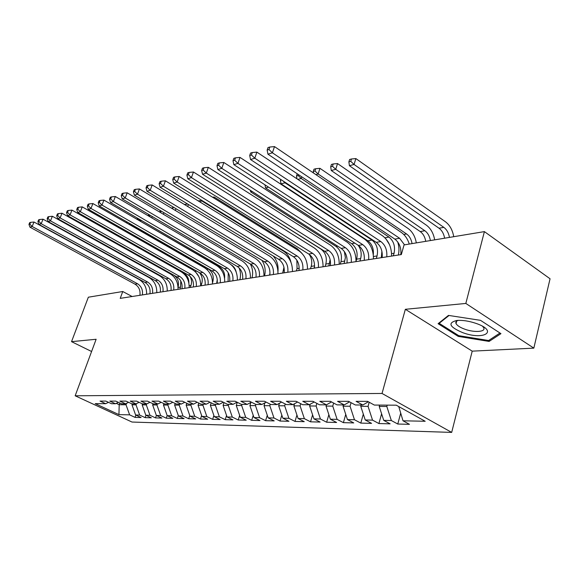 <?xml version="1.0" encoding="UTF-8"?>
<svg xmlns="http://www.w3.org/2000/svg" width="579" height="579" viewBox="0 0 579 579"><rect width="100%" height="100%" fill="white"/><g stroke="black" fill="none" stroke-linecap="round" stroke-linejoin="round"><path stroke-width="0.87" d="M533.838 348.131L465.827 303.439L405.351 309.302L472.211 351.149L533.838 348.131L550.05 278.767L484.391 231.614L404.055 244.924L401.319 254.572L120.229 298.366L122.755 291.512L88.348 297.208L71.535 341.653L91.591 351.504M472.211 351.149L451.678 432.404L132.005 422.04L75.161 395.79L382.031 393.459L451.678 432.404M119.817 402.998L119.202 404.721L118.934 414.622L129.624 414.854L135.059 417.387L141.073 417.539L135.609 414.984L139.655 415.071L145.141 417.64L151.336 417.792L145.821 415.208L149.997 415.295L155.534 417.9L156.373 415.447L160.658 415.527L166.245 418.176L172.832 418.342L167.215 415.671L171.659 415.765L177.29 418.451L184.093 418.624L178.426 415.917L183.007 416.011L188.696 418.74L195.716 418.921L189.999 416.163L194.732 416.265L200.472 419.037L207.723 419.225L201.948 416.424L206.841 416.533L212.631 419.348L220.129 419.536L214.302 416.692L219.361 416.8L225.209 419.666L232.953 419.862L227.077 416.974L232.309 417.083L238.208 419.992L246.227 420.195L240.299 417.256L245.713 417.372L251.67 420.332L259.971 420.542L253.986 417.553L259.595 417.676L265.602 420.687L274.2 420.904L268.164 417.864L273.976 417.987L280.033 421.056L288.95 421.28L282.856 418.183L288.892 418.313L295.001 421.432L304.25 421.664L298.105 418.516L304.359 418.646L310.525 421.823L320.122 422.069L313.927 418.856L320.426 419.001L326.643 422.229L336.616 422.482L330.363 419.21L337.116 419.362L343.39 422.656L353.755 422.916L347.451 419.587L354.478 419.739L360.797 423.097L371.58 423.372L365.226 419.97L372.536 420.13L378.912 423.553L390.13 423.835L383.732 420.368L391.346 420.535L397.766 424.031L409.462 424.327L403.013 420.788L398.743 406.552M153.044 403.78L152.639 404.938L156.352 415.433L161.917 418.06L155.534 417.9M118.934 414.622L95.202 403.643L105.653 403.701L108.483 402.318M403.013 420.788L425.181 421.273L396.275 405.184L374.352 405.068L367.585 401.363L356.092 401.348L362.823 405.011L355.303 404.974L348.594 401.341L337.571 401.327L344.252 404.916L337.029 404.88L330.377 401.319L319.811 401.312L326.426 404.83L319.492 404.793L312.906 401.305L302.752 401.29L309.309 404.735L302.651 404.707L296.122 401.283L286.366 401.276L292.858 404.656L286.46 404.62L279.99 401.269L270.603 401.261L277.037 404.576L270.878 404.54L264.473 401.254L255.44 401.247L261.817 404.497L255.882 404.468L249.535 401.24L240.835 401.225L247.146 404.424L241.429 404.395L235.139 401.225L226.758 401.211L233.011 404.352L227.496 404.323L221.272 401.211L213.188 401.204L219.376 404.28L214.056 404.251L207.89 401.196L200.088 401.189L206.218 404.214L201.087 404.185L194.978 401.182L187.437 401.175L193.516 404.149L188.551 404.12L182.501 401.167L175.22 401.16L181.234 404.084L176.436 404.062L170.45 401.153L163.408 401.146L169.365 404.026L164.726 403.997L158.791 401.146L151.98 401.138L157.879 403.968L153.392 403.939L147.515 401.131L140.921 401.124L146.762 403.91L142.42 403.889L136.601 401.124L130.217 401.117L136 403.853L131.788 403.831L126.027 401.109L119.839 401.102L125.571 403.802L121.489 403.78L115.778 401.102L109.786 401.095L115.46 403.751L111.501 403.729L105.848 401.088L100.037 401.081L105.653 403.701M387.177 405.134L386.815 406.48L379.216 406.429L379.585 405.097M391.346 420.535L386.815 406.48M383.732 420.368L379.216 406.429M369.207 402.253L368.056 406.357L360.768 406.306L361.137 405.003M372.536 420.13L368.056 406.357M365.226 419.97L360.768 406.306M362.823 405.011L368.345 401.775M351.069 402.68L350.056 406.234L343.05 406.19L343.419 404.916M354.478 419.739L350.056 406.234M347.451 419.587L343.05 406.19M344.252 404.916L349.55 401.855M333.642 403.064L332.751 406.125L326.02 406.074L326.39 404.822M337.116 419.362L332.751 406.125M330.363 419.21L326.02 406.074M326.426 404.83L331.514 401.927M316.887 403.411L316.12 406.017L309.642 405.973L310.149 404.265M320.426 419.001L316.12 406.017M313.927 418.856L309.642 405.973M309.309 404.735L314.202 401.985M300.762 403.715L300.103 405.908L293.871 405.865L294.516 403.737M304.359 418.646L300.103 405.908M298.105 418.516L293.871 405.865M292.858 404.656L297.563 402.043M285.244 403.99L284.687 405.807L278.673 405.77L279.447 403.252M288.892 418.313L284.687 405.807M282.856 418.183L278.673 405.77M277.037 404.576L281.568 402.087M270.284 404.236L269.828 405.713L264.031 405.669L264.921 402.81M273.976 417.987L269.828 405.713M268.164 417.864L264.031 405.669M261.817 404.497L266.174 402.13M255.86 404.453L255.491 405.618L249.904 405.575L250.91 402.405M259.595 417.676L255.491 405.618M253.986 417.553L249.904 405.575M247.146 404.424L251.351 402.166M242.022 404.395L241.667 405.524L236.268 405.488L237.289 402.304M245.713 417.372L241.667 405.524M240.299 417.256L236.268 405.488M233.011 404.352L237.072 402.195M228.669 404.33L228.307 405.438L223.096 405.401L224.015 402.579M232.309 417.083L228.307 405.438M227.077 416.974L223.096 405.401M219.376 404.28L223.291 402.217M215.764 404.258L215.41 405.351L210.365 405.322L211.183 402.825M219.361 416.8L215.41 405.351M214.302 416.692L210.365 405.322M206.218 404.214L210.003 402.239M203.287 404.2L202.932 405.271L198.061 405.235L198.785 403.056M206.841 416.533L202.932 405.271M201.948 416.424L198.061 405.235M193.516 404.149L197.164 402.26M191.222 404.135L190.867 405.191L186.148 405.162L186.793 403.259M194.732 416.265L190.867 405.191M189.999 416.163L186.148 405.162M181.234 404.084L184.766 402.275M179.541 404.077L179.193 405.112L174.626 405.083L175.176 403.447M183.007 416.011L179.193 405.112M178.426 415.917L174.626 405.083M169.365 404.026L172.781 402.289M168.236 404.019L167.881 405.039L163.459 405.011L163.937 403.621M171.659 415.765L167.881 405.039M167.215 415.671L163.459 405.011M157.879 403.968L161.186 402.296M157.278 403.961L156.931 404.967L152.639 404.938M160.658 415.527L156.931 404.967M146.762 403.91L149.968 402.304M146.653 403.91L146.313 404.902L142.152 404.873L142.499 403.889M149.997 415.295L146.313 404.902M145.821 415.208L142.152 404.873M136 403.853L139.105 402.311M136.434 403.643L136.014 404.83L131.983 404.808L132.323 403.838M139.655 415.071L136.014 404.83M135.609 414.984L131.983 404.808M125.571 403.802L128.581 402.318M126.533 403.324L126.019 404.764L119.202 404.721L116.278 403.346M129.624 414.854L126.019 404.764M115.46 403.751L118.377 402.318M465.827 303.439L484.391 231.614M75.161 395.79L96.128 339.272L71.535 341.653M405.351 309.302L382.031 393.459M132.113 296.513L122.755 291.512M438.093 323.69L458.279 336.406L489.096 341.429L500.944 333.656L480.527 320.346L448.479 315.403L438.093 323.69M135.059 417.387L135.862 415.1M145.141 417.64L145.966 415.273M166.245 418.176L167.157 415.498M177.29 418.451L178.281 415.512M188.696 418.74L189.767 415.519M200.472 419.037L201.63 415.519M212.631 419.348L213.89 415.498M225.209 419.666L226.563 415.469M238.208 419.992L239.67 415.418M251.67 420.332L253.233 415.353M265.602 420.687L267.281 415.266M280.033 421.056L281.835 415.157M295.001 421.432L296.933 415.02M310.525 421.823L312.595 414.854M326.643 422.229L328.858 414.651M343.39 422.656L345.75 414.405M360.797 423.097L363.315 414.123M378.912 423.553L381.597 413.79M397.766 424.031L400.639 413.392M455.818 322.51L456.252 322.785M458.503 335.523L458.279 336.406M489.458 339.96L489.096 341.429M139.908 295.297C140.531 290.383 138.917 286.677 135.052 284.188L29.963 227.178L32.171 226.498L29.833 224.153L30.557 222.365L29.674 222.64L28.95 224.428L29.833 224.153M142.391 294.914C143.013 289.978 141.392 286.258 137.527 283.753L32.171 226.498L33.987 222.025L139.09 279.462C144.251 282.69 146.762 287.625 146.617 294.255M33.987 222.025L30.557 222.365M28.95 224.428L29.963 227.178M179.83 289.08L180.532 287.083L180.786 280.981M178.042 287.271C179.266 282.045 177.818 278.007 173.714 275.141L97.677 232.519M149.954 293.734C150.583 288.747 148.948 284.984 145.054 282.451L38.916 224.428L41.196 223.726L38.815 221.344L39.546 219.535L38.634 219.817L37.903 221.634L38.815 221.344M152.516 293.336C153.145 288.328 151.503 284.557 147.594 282.009L41.196 223.726L43.027 219.188L149.172 277.652C154.383 280.938 156.916 285.939 156.779 292.67M43.027 219.188L39.546 219.535M37.903 221.634L38.916 224.428M160.311 292.12C160.94 287.061 159.283 283.24 155.353 280.663L48.151 221.598L50.511 220.874L48.086 218.457L48.824 216.611L47.883 216.908L47.145 218.746L48.086 218.457M162.952 291.707C163.575 286.627 161.917 282.798 157.98 280.207L50.511 220.874L52.356 216.264L159.558 275.785C164.82 279.129 167.382 284.209 167.244 291.042M52.356 216.264L48.824 216.611M47.145 218.746L48.151 221.598M190.259 287.459L190.961 285.433C191.946 282.306 191.642 279.266 190.05 276.321M188.877 283.08C188.949 278.709 187.335 275.459 184.021 273.317L107.274 229.972L108.201 229.725M106.985 229.038L107.274 229.972M200.985 285.78L201.695 283.732C202.882 279.635 202.143 275.959 199.48 272.702M198.836 276.61L195.825 272.268M119.079 226.838L117.834 227.171M116.611 225.434L116.994 226.693M475.808 323.314L475.605 323.248C468.585 320.947 462.295 320.028 456.744 320.476C447.386 322.916 449.42 326.983 462.838 332.701C484.297 340.618 498.852 331.123 475.808 323.314M458.271 320.368C456.151 321.041 455.412 322.112 456.042 323.574C457.171 325.622 460.146 327.519 464.966 329.256C474.635 332.787 486.179 331.897 483.66 327.671L482.647 326.368M499.981 333.026L488.611 340.517L458.734 335.668L439.179 323.328L449.022 315.49M439.352 322.684L439.179 323.328M170.986 290.455C171.608 285.324 169.944 281.437 165.97 278.817L57.697 218.667L60.129 217.921L57.661 215.46L58.407 213.593L57.437 213.897L56.691 215.764L57.661 215.46M173.7 290.036C174.33 284.875 172.658 280.981 168.677 278.347L60.129 217.921L61.989 213.238L170.269 273.867C175.575 277.261 178.166 282.429 178.035 289.362M61.989 213.238L58.407 213.593M56.691 215.764L57.697 218.667M181.987 288.74C182.617 283.529 180.93 279.585 176.921 276.921L67.555 215.641L70.073 214.874L67.562 212.377L68.315 210.474L67.309 210.792L66.556 212.688L67.562 212.377M184.795 288.306C185.425 283.073 183.731 279.114 179.714 276.436L70.073 214.874L71.948 210.119L181.314 271.884C186.67 275.336 189.282 280.583 189.159 287.625M71.948 210.119L68.315 210.474M66.556 212.688L67.555 215.641M212.522 282.653L212.754 281.98C214.114 276.436 212.645 272.116 208.346 269.018L130.036 223.928L128.871 224.239M217.27 279.614L216.662 283.341M130.109 223.726L129.428 223.335M126.598 221.858L126.989 223.161M224.587 278.369C225.072 273.36 223.436 269.575 219.694 267.006L140.284 221.207M137.484 218.153L137.165 219.007L138.28 218.609M228.242 272.76L228.09 281.56M141.008 220.201L140.675 221.106L138.236 218.71M137.165 219.007L137.303 219.477M193.343 286.974C193.972 281.676 192.264 277.674 188.226 274.96L77.752 212.515L80.351 211.719L77.796 209.178L78.549 207.253L77.514 207.579L76.754 209.504L77.796 209.178M196.238 286.525C196.867 281.206 195.152 277.182 191.106 274.46L80.351 211.719L82.247 206.891L192.713 269.836C198.112 273.353 200.754 278.687 200.638 285.838M82.247 206.891L78.549 207.253M76.754 209.504L77.752 212.515M236.239 272.224C235.537 269.018 233.974 266.622 231.557 265.037M148.68 214.411L148.181 215.772M148.477 215.953L149.179 215.757L149.498 214.896M239.069 267.845C240.647 271.783 240.915 275.742 239.872 279.729M152.27 216.524L151.778 217.885M150.706 217.255L149.179 215.757M205.06 285.15C205.69 279.766 203.967 275.698 199.885 272.933L88.297 209.28L90.99 208.454L88.377 205.878L89.144 203.917L88.066 204.249L87.306 206.211L88.377 205.878M208.049 284.68C208.679 279.281 206.949 275.191 202.86 272.419L90.99 208.454L92.893 203.547L204.481 267.722C209.931 271.305 212.602 276.726 212.486 283.992M92.893 203.547L89.144 203.917M87.306 206.211L88.297 209.28M160.904 210.901L160.028 211.14L159.688 212.066M160.535 212.573L161.1 211.017M250.36 264.024C252.661 268.461 253.218 273.064 252.017 277.833M163.915 212.688L163.35 214.244M217.168 283.261C217.791 277.797 216.047 273.657 211.928 270.842L99.212 205.936L101.998 205.082L99.335 202.455L100.109 200.457L98.995 200.812L98.227 202.802L99.335 202.455M220.252 282.784C220.881 277.29 219.13 273.136 215.004 270.313L101.998 205.082L103.923 200.095L216.633 265.544C222.133 269.192 224.826 274.707 224.724 282.082M103.923 200.095L100.109 200.457M98.227 202.802L99.212 205.936M172.47 208.729L172.86 207.644L171.587 208.208M261.918 260.297C265.008 265.11 265.884 270.306 264.552 275.879M175.965 208.686L175.328 210.445M174.033 207.528L172.86 207.644M229.668 281.314C230.297 275.756 228.531 271.551 224.377 268.685L110.517 202.469L113.404 201.579L110.69 198.908L111.465 196.882L110.314 197.244L109.54 199.27L110.69 198.908M232.859 280.815C233.489 275.242 231.716 271.008 227.554 268.135L113.404 201.579L115.337 196.513L229.19 263.293C234.741 267.006 237.462 272.615 237.368 280.113M115.337 196.513L111.465 196.882M109.54 199.27L110.517 202.469M269.438 275.119L269.988 273.44M184.817 204.727L184.947 204.351L184.426 204.496M273.15 255.954C276.965 260.253 278.564 265.443 277.963 271.515M188.428 204.496L187.719 206.486M187.741 204.076L184.947 204.351M242.601 279.302C243.223 273.65 241.436 269.373 237.245 266.449L122.227 198.872L125.223 197.953L122.451 195.239L123.24 193.176L122.039 193.552L121.257 195.615L122.451 195.239M245.901 278.788C246.524 273.114 244.736 268.815 240.531 265.884L125.223 197.953L127.177 192.8L242.174 260.963C247.776 264.748 250.533 270.451 250.446 278.079M127.177 192.8L123.24 193.176M121.257 195.615L122.227 198.872M282.668 273.056L283.963 267.274M200.551 202.346L201.174 200.58L283.594 251.221C287.329 253.653 289.797 257.387 291.005 262.417M201.174 200.58L198.148 200.877M255.976 277.218C256.591 271.479 254.789 267.114 250.562 264.14L134.371 195.145L137.484 194.197L134.654 191.432L135.443 189.333L134.205 189.724L133.416 191.815L134.654 191.432M259.385 276.682C260.007 270.921 258.198 266.543 253.964 263.554L137.484 194.197L139.445 188.949L255.607 258.545C261.259 262.41 264.046 268.215 263.966 275.973M139.445 188.949L135.443 189.333M133.416 191.815L134.371 195.145M296.332 270.929L297.063 268.62L296.868 260.174M213.839 198.018L214.187 197.048L297.324 248.717L302.043 253.436M214.187 197.048L212.529 197.207M269.814 275.061C270.429 269.221 268.605 264.784 264.342 261.751L146.979 191.28L150.207 190.288L147.319 187.473L148.115 185.345L146.827 185.75L146.031 187.878L147.319 187.473M273.353 274.511C273.968 268.642 272.137 264.19 267.86 261.136L150.207 190.288L152.183 184.954L269.517 256.056C275.213 259.985 278.029 265.899 277.963 273.787M152.183 184.954L148.115 185.345M146.031 187.878L146.979 191.28M310.467 268.728L311.198 266.383C312.356 262.07 311.69 258.068 309.222 254.362M314.079 268.164L314.563 266.593M227.627 193.487L312.87 247.081M284.144 272.825C284.759 266.883 282.921 262.367 278.615 259.276L160.065 187.263L163.416 186.235L160.47 183.369L161.273 181.198L159.934 181.618L159.131 183.789L160.47 183.369M287.814 272.253C288.422 266.289 286.576 261.751 282.262 258.639L163.416 186.235L165.413 180.807L283.92 253.464C289.674 257.481 292.518 263.503 292.46 271.529M165.413 180.807L161.273 181.198M159.131 183.789L160.065 187.263M325.094 266.449L325.825 264.06C327.207 257.72 325.586 252.733 320.969 249.1L236.5 195.673M328.829 265.87L330.131 259.558M299.003 270.516C299.611 264.465 297.744 259.862 293.408 256.707L173.664 183.094L177.152 182.023L174.141 179.106L174.945 176.892L173.555 177.333L172.745 179.541L174.141 179.106M302.803 269.923C303.41 263.85 301.536 259.226 297.186 256.048L177.152 182.023L179.164 176.494L298.851 250.787C304.648 254.883 307.529 261.02 307.485 269.192M179.164 176.494L174.945 176.892M172.745 179.541L173.664 183.094M340.228 264.089L340.959 261.665C342.341 255.216 340.705 250.135 336.052 246.437L250.671 191.91L252.205 191.504M344.092 263.488L345.381 257.713L344.367 251.518M250.345 190.31L250.671 191.91M314.404 268.113C315.012 261.954 313.123 257.271 308.745 254.043L187.813 178.759L191.432 177.644L188.356 174.67L189.167 172.412L187.719 172.868L186.908 175.119L188.356 174.67M318.349 267.498C318.949 261.317 317.06 256.606 312.667 253.363L191.432 177.644L193.458 172.014L314.339 248.007C320.187 252.191 323.096 258.444 323.06 266.767M193.458 172.014L189.167 172.412M186.908 175.119L187.813 178.759M356.027 261.245L356.642 259.182C358.025 252.618 356.367 247.45 351.67 243.672L265.566 187.951L268.562 187.162M359.914 261.02L360.645 258.545C361.846 253.718 361.028 249.303 358.184 245.315M264.958 184.824L265.566 187.951M330.385 265.623C330.985 259.356 329.082 254.572 324.66 251.279L202.527 174.243L206.305 173.085L203.157 170.045L203.974 167.751L202.462 168.228L201.644 170.516L203.157 170.045M334.481 264.987C335.075 258.69 333.164 253.884 328.734 250.577L206.305 173.085L208.339 167.345L330.414 245.12C336.305 249.397 339.243 255.773 339.229 264.248M208.339 167.345L203.974 167.751M201.644 170.516L202.527 174.243M376.314 258.466L377.045 255.947C378.427 249.238 376.748 243.947 372.007 240.075L284.998 182.798L281.039 183.847L367.868 240.806L372.007 240.075M373.289 254.796C373.853 248.709 372.051 244.048 367.868 240.806M280.699 179.403L280.395 180.337L281.618 180.004M381.894 251.272L381.322 257.684M285.15 182.334L284.998 182.798L283.095 180.981M280.395 180.337L281.039 183.847M346.98 263.04C347.581 256.649 345.649 251.778 341.19 248.413L217.863 169.538L221.793 168.33L218.572 165.232L219.39 162.894L217.82 163.387L217.002 165.724L218.572 165.232M351.236 262.374C351.822 255.961 349.89 251.062 345.424 247.682L221.793 168.33L223.841 162.482L347.103 242.123C353.045 246.495 356.02 252.994 356.013 261.628M223.841 162.482L219.39 162.894M217.002 165.724L217.863 169.538M393.329 255.817L394.06 253.255C395.435 246.422 393.734 241.03 388.965 237.079L301.239 178.484L297.823 179.389M389.472 244.613L385.911 238.83M297.215 173.78L296.499 175.987L298.149 175.546L298.453 174.605M397.686 241.863C399.105 246.307 399.329 250.7 398.359 255.035M301.775 176.827L301.239 178.484L298.149 175.546M296.499 175.987L296.991 178.839M364.227 260.347C364.813 253.841 362.867 248.869 358.372 245.431L233.844 164.639L237.947 163.379L234.647 160.217L235.472 157.828L233.836 158.349L233.004 160.73L234.647 160.217M368.642 259.66C369.228 253.124 367.274 248.123 362.772 244.671L237.947 163.379L240.01 157.408L364.452 239.011C370.444 243.477 373.448 250.114 373.455 258.914M240.01 157.408L235.472 157.828M233.004 160.73L233.844 164.639M412.06 243.593C411.293 239.286 409.462 236.073 406.559 233.967L318.139 173.997L315.873 174.597M313.984 169.198L313.261 171.464L314.969 171L315.693 168.735L313.984 169.198M314.969 171L318.139 173.997L319.941 168.33L408.108 228.517C412.429 231.68 415.165 236.471 416.315 242.891M319.941 168.33L315.693 168.735M313.261 171.464L313.507 172.998M382.162 257.554C382.741 250.924 380.765 245.851 376.241 242.333L250.519 159.522L254.803 158.205L251.424 154.977L252.256 152.545L250.541 153.088L249.708 155.512L251.424 154.977M386.758 256.844C387.329 250.171 385.353 245.076 380.816 241.537L254.803 158.205L256.873 152.118L382.495 235.776C388.538 240.343 391.57 247.11 391.599 256.084M256.873 152.118L252.256 152.545M249.708 155.512L250.519 159.522M425.746 241.327C424.964 236.956 423.119 233.699 420.209 231.557L331.26 170.516L335.726 169.329L332.491 166.274L333.214 163.966L331.427 164.45L330.703 166.752L332.491 166.274M430.392 240.56C429.611 236.167 427.765 232.888 424.841 230.732L335.726 169.329L337.535 163.553L426.383 225.188C430.733 228.416 433.497 233.308 434.663 239.851M337.535 163.553L333.214 163.966M330.703 166.752L331.26 170.516M400.827 254.651C401.392 247.884 399.394 242.702 394.835 239.105L267.932 154.18L272.412 152.805L268.946 149.512L269.778 147.03L267.99 147.587L267.158 150.07L268.946 149.512M404.533 244.845L399.604 238.28L272.412 152.805L274.497 146.596L401.276 232.403C404.96 234.994 407.623 238.881 409.273 244.056M274.497 146.596L269.778 147.03M267.158 150.07L267.932 154.18M444.614 238.201C443.825 233.742 441.965 230.42 439.027 228.227L349.405 165.703L354.066 164.465L350.744 161.346L351.467 158.986L349.607 159.5L348.884 161.845L350.744 161.346M449.449 237.404C448.653 232.924 446.785 229.581 443.847 227.373L354.066 164.465L355.868 158.574L445.389 221.721C449.767 225.028 452.546 230.015 453.741 236.695M355.868 158.574L351.467 158.986M348.884 161.845L349.405 165.703M135.052 284.188L137.527 283.753M178.057 287.474L180.532 287.083M145.054 282.451L147.594 282.009M155.353 280.663L157.98 280.207M189.181 285.715L190.961 285.433M184.021 273.317L185.012 273.143M200.66 283.891L201.695 283.732M194.899 271.392L196.643 271.088M165.97 278.817L168.677 278.347M176.921 276.921L179.714 276.436M206.689 269.307L208.346 269.018M218.862 267.158L219.694 267.006M188.226 274.96L191.106 274.46M199.885 272.933L202.86 272.419M211.928 270.842L215.004 270.313M224.377 268.685L227.554 268.135M237.245 266.449L240.531 265.884M283.392 270.784L284.332 270.639M250.562 264.14L253.964 263.554M297.063 268.62L299.184 268.287M264.342 261.751L267.86 261.136M311.198 266.383L314.585 265.841M278.615 259.276L282.262 258.639M325.825 264.06L329.56 263.474M293.408 256.707L297.186 256.048M340.959 261.665L344.831 261.049M336.052 246.437L337.658 246.155M308.745 254.043L312.667 253.363M356.642 259.182L360.645 258.545M351.67 243.672L354.804 243.122M324.66 251.279L328.734 250.577M373.441 256.519L377.045 255.947M341.19 248.413L345.424 247.682M391.578 253.645L394.06 253.255M384.948 237.788L388.965 237.079M358.372 245.431L362.772 244.671M403.751 234.466L406.559 233.967M376.241 242.333L380.816 241.537M420.209 231.557L424.841 230.732M394.835 239.105L399.604 238.28M439.027 228.227L443.847 227.373M456.686 321.106L456.042 323.574"/></g></svg>
